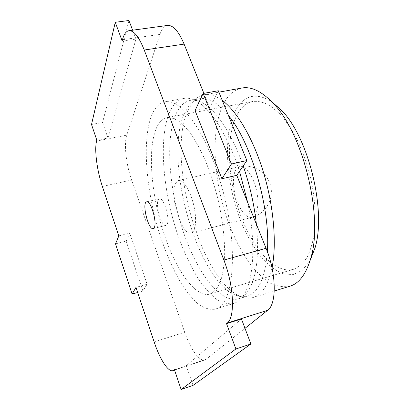<?xml version="1.0" encoding="UTF-8"?>
<svg xmlns="http://www.w3.org/2000/svg" width="410" height="410" viewBox="0 0 410 410"><rect width="100%" height="100%" fill="white"/><g stroke="black" fill="none" stroke-linecap="round" stroke-linejoin="round"><path stroke-width="0.31" stroke-dasharray="2.05 1.54" d="M174.47 369.851L206.117 359.283L244.99 328.328M206.117 359.283L204.959 359.924C199.511 361.943 190.43 349.018 184.705 332.3L154.139 341.904M102.351 186.458L131.615 180.021L184.705 332.3M131.615 180.021C126.131 164.579 123.779 143.818 126.762 135.167L96.591 141.03M122.493 39.703L159.936 34.43L126.762 135.167M159.936 34.43C161.74 29.002 164.277 26.004 167.546 25.435M209.659 107.768L203.867 93.337M223.819 194.314C239.097 253.411 232.634 306.132 215.137 309.14C210.007 309.914 204.595 308.392 198.901 304.584C193.166 299.628 187.519 292.971 181.958 284.612C173.707 270.866 166.496 254.712 160.33 236.15C146.524 193.161 141.773 142.854 151.141 116.778C154.345 108.122 158.952 103.141 164.963 101.839C174.716 100.096 185.909 109.388 198.542 129.714M223.85 194.304C217.208 168.587 208.777 147.052 198.573 129.709M247.727 202.617C256.737 246.195 253.195 285.083 241.685 297.824C239.245 300.699 236.565 302.58 233.638 303.472C228.201 304.348 222.502 302.949 216.536 299.279C210.55 294.467 204.677 287.958 198.927 279.753C190.414 266.233 183.039 250.3 176.812 231.942C162.888 189.415 158.716 139.441 169.104 113.426C172.651 104.791 177.617 99.784 184.008 98.42C187.016 97.872 190.26 98.318 193.74 99.758C208.475 105.483 227.294 133.214 239.522 171.324M256.388 224.203C259.422 258.259 256.127 281.25 246.497 293.17C244.042 296.056 241.341 297.942 238.394 298.829C219.704 303.825 196.098 270.877 182.609 229.682C169.033 188.4 165.215 139.866 175.675 114.774C179.211 106.508 184.111 101.706 190.358 100.368C193.387 99.814 196.651 100.255 200.152 101.695C214.015 107.133 231.353 131.605 243.207 165.932M267.351 251.673C265.219 277.785 258.597 292.581 247.496 296.061C243.781 297.147 239.876 296.866 235.781 295.21C196.328 279.599 163.154 158.255 184.536 113.109L189.692 104.781C192.577 101.439 195.918 99.404 199.721 98.672C208.244 97.088 217.818 102.7 228.437 115.512M272.02 267.868C268.248 284.965 261.98 294.836 253.206 297.476C249.265 298.639 245.129 298.347 240.793 296.604C199.742 280.332 165.865 156.533 188.128 109.88L193.51 101.255C196.564 97.724 200.111 95.571 204.149 94.802C209.612 93.787 215.65 95.668 222.266 100.445M289.86 286.247C283.535 287.425 277.001 286.38 270.262 283.12C263.538 278.733 257.024 272.67 250.72 264.916C241.439 252.094 233.597 236.816 227.196 219.073C212.954 177.945 210.489 129.012 223.839 103.212C228.385 94.638 234.397 89.575 241.879 88.027M310.016 260.775L302.242 270.421L292.899 274.659L282.664 273.67C275.617 270.615 268.724 265.424 261.985 258.105C255.476 249.792 249.552 240.127 244.206 229.103C226.202 189.512 221.538 135.638 236.073 109.455C244.386 95.028 256.183 92.363 271.456 101.46M237.764 113.539C241.69 106.759 246.733 102.72 252.893 101.419C258.367 100.927 264.199 102.408 270.39 105.862L279.763 113.821C286.016 120.96 291.899 129.765 297.419 140.235C302.575 151.474 306.87 163.523 310.303 176.382C314.711 195.847 316.171 215.101 314.608 231.465C313.05 241.736 310.534 250.361 307.059 257.347C303.133 263.246 298.623 267.233 293.529 269.303C274.521 274.474 251.617 247.43 239.46 212.119C227.222 176.777 225.695 134.828 237.764 113.539M155.831 129.463C158.537 122.621 162.304 118.669 167.142 117.608C171.488 117.357 176.249 119.182 181.425 123.077L189.44 131.835C194.904 139.595 200.183 149.086 205.272 160.31C210.115 172.323 214.317 185.141 217.869 198.753C222.599 219.324 224.931 239.476 224.639 256.383C223.988 266.951 222.461 275.73 220.067 282.721C217.244 288.553 213.846 292.351 209.869 294.119C194.873 298.044 174.998 268.529 163.211 231.419C151.351 194.258 147.554 150.952 155.831 129.463M175.644 183.044C168.915 194.217 181.845 236.391 191.162 233.023C195.785 232.019 197.072 218.873 193.592 204.631C190.173 190.373 183.019 179.272 178.447 180.492L175.644 183.044M122.17 41.02L135.956 39.068L107.943 138.037L96.816 140.2M118.833 235.888L129.76 233.167L126.167 241.141L115.528 243.837M126.167 241.141L142.916 291.008L147.077 284.273L135.987 287.384M147.077 284.273L129.76 233.167M174.399 369.646L186.273 365.679L241.459 318.97M218.304 90.754L209.674 107.763L195.063 110.51M186.273 365.679L193.048 385.369M128.955 20.5L102.582 122.452L91.517 124.491M135.956 39.068L132.614 30.196M102.582 122.452L107.943 138.037M142.916 291.008L137.678 292.494M167.024 224.424C170.396 219.534 163.723 196.979 159.485 198.819C154.088 199.521 160.802 227.242 165.917 225.397L167.024 224.424M253.58 180.984C249.116 170.867 244.462 166.096 239.619 166.665L236.15 169.299C232.014 175.193 232.777 190.696 237.585 202.535C241.977 212.933 246.743 217.869 251.889 217.346C258.91 216.275 260.084 196.236 253.58 180.984M215.137 309.14L233.638 303.472M164.963 101.839L184.008 98.42M200.152 101.695L193.74 99.758M246.497 293.17L241.685 297.824M238.394 298.829L247.496 296.061M190.358 100.368L199.721 98.672M235.781 295.21L240.793 296.604M189.692 104.781L193.51 101.255M253.206 297.476L274.269 291.023M204.149 94.802L218.878 92.158M209.869 294.119L293.529 269.303M167.142 117.608L252.893 101.419M191.162 233.023L251.889 217.346C265.219 214.02 274.023 199.403 270.672 185.976C267.51 172.497 253.001 163.528 239.619 166.665L178.447 180.492M204.959 359.924L174.547 370.081M159.485 198.819L146.708 201.807M165.917 225.397L153.186 228.58"/><path stroke-width="0.61" d="M226.535 323.7L227.253 323.07C235.284 317.166 233.982 285.985 223.865 260.048L266.049 248.275L236.775 175.326L221.907 178.755L195.063 110.51L203.15 93.465L218.304 90.754L246.871 160.556L236.785 175.321M266.049 248.275C276.463 273.414 276.853 304.071 267.668 310.267L227.253 323.07M244.99 328.328L267.668 310.267M128.935 30.699L167.546 25.435C173.148 25.036 178.668 31.257 184.111 44.106L144.238 50.02C138.985 36.833 133.885 30.391 128.935 30.699C126.06 31.216 123.912 34.22 122.493 39.703L122.159 41.02M203.867 93.337L184.111 44.106M239.522 171.324L247.727 202.617M243.207 165.932C249.803 185.095 254.2 204.518 256.388 224.203M228.437 115.512C251.391 142.629 270.631 208.931 267.351 251.673M222.266 100.445C237.026 111.238 253.359 138.79 263.625 172.882C273.87 206.968 276.863 244.129 272.02 267.868M218.878 92.158L241.879 88.027C251.499 86.254 262.051 91.471 273.537 103.668C303.333 133.921 323.526 217.331 310.857 257.859C306.224 273.957 299.223 283.423 289.86 286.247L274.269 291.023M271.456 101.46L281.901 110.695C308.761 138.016 326.478 211.206 315.08 247.783L310.016 260.775M132.614 30.196L128.955 20.5L115.266 22.289L91.517 124.491L96.816 140.2L96.591 141.03C94.254 149.696 97.016 170.709 102.351 186.458L118.818 235.893M135.976 287.384L154.139 341.904C159.741 358.986 168.192 372.408 172.958 370.614L174.388 369.651M241.459 318.97L226.551 323.695L235.904 348.971L250.884 343.975L241.459 318.97M223.865 260.048L144.238 50.02M174.399 369.646L181.128 389.5L235.904 348.971M250.884 343.975L193.048 385.369L181.128 389.5M122.165 41L115.266 22.289M118.833 235.888L115.528 243.837L132.123 294.067L135.982 287.395M137.678 292.494L132.123 294.067M154.227 227.617C157.384 222.753 150.726 200.013 146.708 201.807C141.573 202.448 148.328 230.364 153.186 228.58L154.227 227.617M203.15 93.465L231.435 164.005L246.871 160.556M231.435 164.005L221.907 178.755M173.963 370.02L174.47 369.851M281.901 110.695L273.537 103.668M315.08 247.783L310.857 257.859M174.547 370.081L172.958 370.614"/></g></svg>
